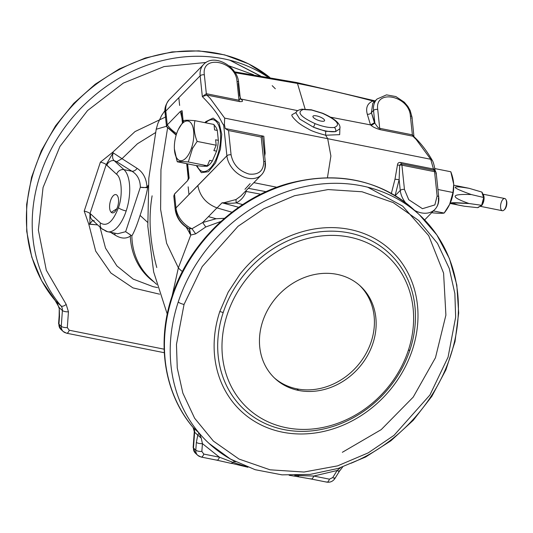 <?xml version="1.0" encoding="UTF-8"?>
<svg xmlns="http://www.w3.org/2000/svg" width="533" height="533" viewBox="0 0 533 533"><rect width="100%" height="100%" fill="white"/><g stroke="black" fill="none" stroke-linecap="round" stroke-linejoin="round"><path stroke-width="0.8" d="M303.277 109.498L311.732 110.071A3.105 1.399 -78.7 0 0 311.305 109.798A3.105 1.399 101.3 0 1 311.732 110.071L322.425 113.322L311.732 110.071L303.277 109.498A3.105 2.585 -98.1 0 0 301.798 109.192A3.105 2.585 81.9 0 1 303.277 109.498C296.455 112.07 300.392 116.78 315.083 123.643C300.392 116.78 296.455 112.07 303.277 109.498M342.346 452.304L381.195 429.638L413.208 397.125L435.461 357.743L445.901 315.103L443.583 273.116L428.705 235.633L402.642 206.104L367.79 187.236M235.693 461.838A155.336 133.856 -47.4 0 1 209.116 443.489A155.336 133.856 -47.4 0 1 199.002 432.923L193.206 427.579A4.657 2.352 139.9 0 1 193.099 427.473C164.284 393.86 156.242 342.846 172.086 296.035C189.008 243.268 235.659 198.069 288.246 183.545C337.103 170.787 378.93 179.461 413.721 209.562A155.336 133.856 132.6 0 0 172.432 296.681A4.657 1.099 -161.7 0 1 172.086 296.035A4.657 1.099 18.3 0 0 172.432 296.681A155.336 133.856 -47.4 0 1 413.701 209.549M116.62 174.291C121.857 177.696 122.85 196.084 118.419 207.73A6.216 1.466 18.3 0 0 126.181 210.955A32.62 14.658 -78.7 0 0 123.956 169.647A6.216 5.357 132.6 0 0 116.62 174.291L106.214 164.577L113.129 152.645L112.67 152.291L100.391 162.159A4.657 1.099 -161.7 0 1 106.214 164.577L90.03 213.526C89.564 222.967 90.41 220.922 89.457 224.226L92.702 220.362L89.611 224.087L97.639 224.913L89.457 224.226C90.41 220.922 89.564 222.967 90.03 213.526A4.657 1.099 18.3 0 0 84.207 211.108L88.838 224.353L89.457 224.226L88.838 224.353L95.68 251.103L110.904 273.023L132.97 287.893L159.62 294.189L132.97 287.893L110.904 273.023L95.68 251.103L88.838 224.353L84.207 211.108A4.657 1.099 -161.7 0 1 90.03 213.526L90.737 214.033L90.03 213.526L106.214 164.577A4.657 1.099 18.3 0 0 100.391 162.159L84.207 211.108L100.391 162.159L112.67 152.291L113.129 152.645L106.214 164.577L106.853 165.303A6.216 5.357 -47.4 0 1 114.189 160.66C112.47 159.134 112.13 156.529 113.176 152.838L113.176 152.838C112.13 156.529 112.47 159.134 114.189 160.66A6.216 5.357 132.6 0 0 106.853 165.303L116.62 174.291A6.216 5.357 -47.4 0 1 123.956 169.647L114.189 160.66L116.68 161.706L122.004 158.681L113.176 152.838L122.004 158.681L116.68 161.706L114.189 160.66L123.956 169.647L131.951 171.246L116.68 161.706L131.951 171.246L123.956 169.647A32.62 14.658 101.3 0 1 126.181 210.955A6.216 1.466 -161.7 0 1 118.419 207.73C122.85 196.084 121.857 177.696 116.62 174.291M66.179 304.37L46.304 270.218L38.356 230.056L43.053 187.516L59.956 146.448L87.552 110.558L123.343 83.101L164.077 66.572L206.078 62.461L164.077 66.572L123.343 83.101L87.552 110.558L59.956 146.448L43.053 187.516L38.356 230.056L46.304 270.218L66.179 304.37A4.657 2.352 139.9 0 1 60.982 305.875A4.657 2.352 -40.1 0 0 66.179 304.37L68.451 311.798L66.179 304.37M228.943 65.819L253.608 74.747L228.943 65.819M267.972 77.158A155.336 133.856 132.6 0 0 76.785 112.623A155.336 133.856 132.6 0 0 60.982 305.875A155.336 133.856 -47.4 0 1 76.785 112.623A155.336 133.856 -47.4 0 1 267.972 77.158M188.429 228.584L191.967 228.73L195.671 233.854L190.787 235.04L178.368 267.852L166.616 243.255L160.613 209.429L160.946 169.681L167.595 127.92L160.946 169.681L160.613 209.429L166.616 243.255L178.368 267.852A23.299 7.222 20.7 0 0 182.413 271.517A23.299 7.222 -159.3 0 1 178.368 267.852L172.159 295.828L178.368 267.852L190.787 235.04L186.317 227.305L190.787 235.04L195.671 233.854L205.771 226.971L220.955 221.448L205.771 226.971L202.693 222.521L216.112 218.737L202.693 222.521L216.958 207.883L208.436 216.631A1242.709 912.743 44.3 0 0 216.112 218.73L224.5 218.317L216.112 218.73L208.436 216.631L216.112 218.737A1242.709 912.743 -135.7 0 1 208.436 216.631L202.693 222.521L205.771 226.971L195.671 233.854L191.967 228.73L188.429 228.584L189.208 229.083L190.787 235.04L189.628 229.516L189.668 233.674L189.621 229.51M148.167 186.723A73.787 63.58 132.6 0 0 147.754 187.276C146.135 195.891 143.577 205.265 140.072 215.399L147.648 222.374L140.072 215.399C143.577 205.265 146.135 195.891 147.754 187.276L146.975 186.956C145.296 187.696 143.084 187.783 140.352 187.216L146.921 187.689L146.975 186.956C146.422 178.488 143.144 172.292 137.134 168.368L122.004 158.681L137.134 168.368A6.216 4.331 -58.1 0 1 131.951 171.246A6.216 4.331 121.9 0 0 137.134 168.368C143.144 172.292 146.422 178.488 146.975 186.956L146.921 187.689L147.754 187.276A73.787 63.58 -47.4 0 1 148.167 186.723M269.845 77.485A155.336 133.856 132.6 0 0 74.753 103.242A155.336 133.856 132.6 0 0 55.185 300.539L60.982 305.875L55.185 300.539A155.336 133.856 132.6 0 0 55.958 301.458A155.336 133.856 -47.4 0 1 55.185 300.539A155.336 133.856 -47.4 0 1 74.753 103.242A155.336 133.856 -47.4 0 1 269.845 77.485M296.861 388.843A62.914 54.213 132.6 0 0 364.632 355.951A62.914 54.213 132.6 0 0 359.522 285.315A62.914 54.213 -47.4 0 1 364.632 355.951A62.914 54.213 -47.4 0 1 296.861 388.843A62.914 54.213 -47.4 0 1 274.335 377.877A62.914 54.213 132.6 0 0 296.861 388.843L298.6 390.442A62.914 54.213 132.6 0 0 366.717 356.97A62.914 54.213 132.6 0 0 360.401 286.108A62.914 54.213 132.6 0 0 277.913 295.682A62.914 54.213 132.6 0 0 275.195 378.683A62.914 54.213 132.6 0 0 298.6 390.442L296.861 388.843M408.298 350.467A103.302 89.018 132.6 0 0 299.846 240.816A103.302 89.018 132.6 0 0 245.253 405.906A103.302 89.018 132.6 0 0 408.298 350.467A103.302 89.018 -47.4 0 1 245.253 405.906A103.302 89.018 -47.4 0 1 299.846 240.816A103.302 89.018 -47.4 0 1 408.298 350.467L409.957 349.915A106.593 91.856 132.6 0 0 349.095 232.914A106.593 91.856 132.6 0 0 223.18 312.618A106.593 91.856 132.6 0 0 284.042 429.618A106.593 91.856 132.6 0 0 409.957 349.915L408.298 350.467M298.6 390.442A62.914 54.213 -47.4 0 1 279.665 293.843A62.914 54.213 -47.4 0 1 375.125 312.904A62.914 54.213 -47.4 0 1 298.6 390.442M260.39 75.866L229.77 60.196L261.35 76.559M272.21 85.673L275.321 88.751M55.672 301.098L55.645 301.072C56.711 301.811 57.811 304.09 58.943 307.914L59.25 307.621L55.185 300.539L59.25 307.621L59.163 315.703A4.657 1.606 4.2 0 0 59.503 316.369L59.25 307.621L62.401 310.519A7.768 6.696 132.6 0 0 60.982 305.875A7.768 6.696 -47.4 0 1 62.401 310.519L59.25 307.621L59.503 316.369A4.657 1.606 -175.8 0 1 59.163 315.703L58.597 323.511A4.657 1.606 4.2 0 0 58.936 324.177L59.503 316.369L58.936 324.177A4.657 1.606 -175.8 0 1 58.597 323.511L60.862 329.347A7.768 6.696 -47.4 0 1 58.936 324.177L61.255 326.309L62.401 310.519A4.657 1.606 4.2 0 0 68.451 311.798A4.657 1.606 -175.8 0 1 62.401 310.519L61.255 326.309L58.936 324.177A7.768 6.696 132.6 0 0 60.862 329.347L63.18 331.479A7.768 6.696 -47.4 0 1 61.255 326.309A4.657 1.606 4.2 0 0 67.305 327.588L68.451 311.798L67.305 327.588A4.657 1.606 -175.8 0 1 61.255 326.309A7.768 6.696 132.6 0 0 63.18 331.479A7.768 6.696 -47.4 0 0 66.072 332.932A4.657 2.092 101.3 0 0 66.578 333.205A4.657 2.092 -78.7 0 0 69.23 330.233L67.305 327.588L69.23 330.233A4.657 2.092 101.3 0 1 66.578 333.205L63.18 331.479M219.783 311.572C215.372 325.017 213.533 338.442 214.279 351.833C215.092 365.218 218.423 377.577 224.273 388.897C230.183 400.183 238.171 409.591 248.238 417.112C258.345 424.581 269.778 429.611 282.523 432.19C295.295 434.701 308.427 434.582 321.919 431.823C335.41 429.005 348.242 423.762 360.421 416.086C372.574 408.358 383.16 398.784 392.168 387.358C401.136 375.898 407.858 363.453 412.329 350.021C416.746 336.576 418.578 323.151 417.832 309.753C417.026 296.368 413.695 284.016 407.845 272.696C401.935 261.41 393.947 252.002 383.88 244.48C373.773 237.005 362.34 231.982 349.588 229.403C336.823 226.885 323.691 227.005 310.199 229.763C296.708 232.588 283.876 237.831 271.697 245.506C259.544 253.235 248.958 262.809 239.943 274.235L228.177 292.157L219.783 311.572A4.657 1.099 -161.7 0 1 223.18 312.618A106.593 91.856 -47.4 0 1 349.095 232.914A106.593 91.856 -47.4 0 1 409.957 349.915A106.593 91.856 -47.4 0 1 284.042 429.618A106.593 91.856 -47.4 0 1 223.18 312.618A4.657 1.099 18.3 0 0 219.783 311.572L228.177 292.157L239.943 274.235C248.958 262.809 259.544 253.235 271.697 245.506C283.876 237.831 296.708 232.588 310.199 229.763C323.691 227.005 336.823 226.885 349.588 229.403C362.34 231.982 373.773 237.005 383.88 244.48C393.947 252.002 401.935 261.41 407.845 272.696C413.695 284.016 417.026 296.368 417.832 309.753C418.578 323.151 416.746 336.576 412.329 350.021C407.858 363.453 401.136 375.898 392.168 387.358C383.16 398.784 372.574 408.358 360.421 416.086C348.242 423.762 335.41 429.005 321.919 431.823C308.427 434.582 295.295 434.701 282.523 432.19C269.778 429.611 258.345 424.581 248.238 417.112C238.171 409.591 230.183 400.183 224.273 388.897C218.423 377.577 215.092 365.218 214.279 351.833C213.533 338.442 215.372 325.017 219.783 311.572M111.224 212.327L116.82 208.789L111.224 212.327A9.321 4.191 -78.7 0 0 114.555 212.041A9.321 4.191 -78.7 0 0 117.713 196.244A9.321 4.191 -78.7 0 0 110.991 199.442A9.321 4.191 -78.7 0 0 111.224 212.327A9.321 4.191 101.3 0 1 112.476 196.657A9.321 4.191 101.3 0 1 118.506 202.2A9.321 4.191 101.3 0 1 111.224 212.327M94.281 220.855A6.216 5.357 -47.4 0 1 91.969 219.689A6.216 5.357 -47.4 0 1 90.737 214.033L100.504 223.021C106.96 226.945 112.929 221.848 118.419 207.73C112.929 221.848 106.96 226.945 100.504 223.021L90.737 214.033A6.216 5.357 132.6 0 0 91.969 219.689L101.736 228.684A6.216 5.357 -47.4 0 1 100.504 223.021A6.216 5.357 132.6 0 0 101.736 228.684L107.619 231.735A32.62 14.658 -78.7 0 0 126.181 210.955A32.62 14.658 101.3 0 1 107.619 231.735A32.62 14.658 101.3 0 1 104.048 229.843A6.216 5.357 -47.4 0 1 101.736 228.684M506.15 200.055A5.437 2.445 101.3 0 1 506.623 205.238A5.437 2.445 101.3 0 1 504.198 209.842M448.066 357.157L455.655 317.175L454.862 293.57L449.252 268.465L437.5 243.381L418.745 220.529L393.114 202.533L362.034 191.767L328.128 189.561L294.509 195.724L263.902 208.716L238.038 226.292L202.207 266.567L184.052 304.436L176.456 344.418L177.256 368.023L182.866 393.121L194.618 418.212L213.367 441.064L239.004 459.053L270.078 469.82L303.99 472.031L337.609 465.869L368.216 452.87L394.074 435.301L429.911 395.026L448.066 357.157L429.911 395.026L394.074 435.301L368.216 452.87L337.609 465.869L303.99 472.031L270.078 469.82L239.004 459.053L213.367 441.064L194.618 418.212L182.866 393.121L177.256 368.023L176.456 344.418L184.052 304.436L202.207 266.567L238.038 226.292L263.902 208.716L294.509 195.724L328.128 189.561L362.034 191.767L393.114 202.533L418.745 220.529L437.5 243.381L449.252 268.465L454.862 293.57L455.655 317.175L448.066 357.157M294.756 475.356L313.744 476.036L329.421 479.16L332.752 477.561L337.103 470.512L313.744 476.036L337.103 470.512L340.614 467.648M235 461.531A4.657 2.299 -63.3 0 0 233.061 462.391L246.226 466.595L233.061 462.391A4.657 2.299 116.7 0 1 235 461.531M201.128 457.041A4.657 2.092 101.3 0 1 200.615 456.774A7.768 6.696 -47.4 0 1 197.723 455.322A7.768 6.696 -47.4 0 1 195.798 450.152L196.364 442.343L197.776 435.128L194.625 432.223A7.768 6.696 132.6 0 0 193.206 427.579A155.336 133.856 -47.4 0 1 172.432 296.681A155.336 133.856 132.6 0 0 193.206 427.579A7.768 6.696 -47.4 0 1 194.625 432.223L197.776 435.128L196.364 442.343A4.657 1.606 4.2 0 0 202.42 443.616A4.657 1.606 -175.8 0 1 196.364 442.343L195.798 450.152A4.657 1.606 4.2 0 0 201.854 451.424A4.657 1.606 -175.8 0 1 195.798 450.152A7.768 6.696 132.6 0 0 197.723 455.322L201.128 457.041A4.657 2.092 -78.7 0 0 203.779 454.076A4.657 2.092 101.3 0 1 201.128 457.041L216.804 460.172A4.657 2.092 -78.7 0 0 219.456 457.207L203.779 454.076L201.854 451.424L202.42 443.616L201.261 438.139L197.776 435.128L199.002 432.923A155.336 133.856 -47.4 0 1 178.229 302.018A4.657 1.099 18.3 0 0 184.052 304.436A4.657 1.099 -161.7 0 1 178.229 302.018A155.336 133.856 -47.4 0 1 419.518 214.899A155.336 133.856 132.6 0 0 178.229 302.018A155.336 133.856 132.6 0 0 199.002 432.923L197.776 435.128L201.261 438.139L199.002 432.923L201.261 438.139L202.42 443.616L201.854 451.424L203.779 454.076L219.456 457.207L202.42 443.616L219.456 457.207L233.061 462.391L231.362 463.27L233.061 462.391L219.456 457.207A4.657 2.092 101.3 0 1 216.804 460.172A4.657 2.092 101.3 0 1 216.298 459.906M503.872 210.162L504.511 209.609A5.437 2.445 -78.7 0 0 506.35 200.388L505.97 199.628A6.216 2.792 101.3 0 1 503.872 210.162A6.216 2.792 101.3 0 1 500.913 209.116A6.216 2.792 101.3 0 1 501.227 202.487A6.216 2.792 101.3 0 1 505.97 199.628M193.013 427.346A4.657 2.352 -40.1 0 0 193.099 427.473A4.657 2.352 -40.1 0 0 193.206 427.579L199.002 432.923A155.336 133.856 132.6 0 0 209.116 443.489L230.516 459.106L255.134 469.693L282.004 474.856L310.086 474.41L338.308 468.394L365.591 457.041L390.896 440.798L413.275 420.29L431.863 396.299L445.961 369.735L455.015 341.613L458.686 312.998L456.814 284.962L449.446 258.605L436.853 234.94L419.518 214.899A155.336 133.856 -47.4 0 1 350.987 463.27M337.103 470.512A4.657 0.52 31.7 0 0 339.328 471.359A4.657 0.52 -148.3 0 1 337.103 470.512L332.752 477.561A4.657 0.52 31.7 0 0 334.984 478.407A4.657 0.52 -148.3 0 1 332.752 477.561L329.421 479.16A4.657 2.092 101.3 0 1 326.769 482.132A4.657 2.092 101.3 0 1 326.263 481.859M338.935 470.812A4.657 0.52 -148.3 0 1 339.328 471.359L334.984 478.407C332.978 481.359 330.247 482.605 326.769 482.132A4.657 2.092 -78.7 0 0 329.421 479.16L313.744 476.036A4.657 2.092 101.3 0 1 311.092 479A4.657 2.092 101.3 0 1 310.579 478.734M334.591 477.861A4.657 0.52 -148.3 0 1 334.984 478.407M326.769 482.132L311.092 479A4.657 2.092 -78.7 0 0 313.744 476.036L299.22 475.603L297.234 476.589L296.515 476.282M311.092 479L297.234 476.589L299.22 475.603M247.925 467.248L231.362 463.27M164.144 349.188L69.23 330.233L164.144 349.188M115.068 235.086A6.216 4.331 121.9 0 0 114.562 233.121A6.216 4.331 -58.1 0 1 115.068 235.086C120.871 238.671 125.948 239.017 130.299 236.146L130.758 235.086L125.641 231.688L140.352 187.216C140.206 179.894 137.407 174.571 131.951 171.246C137.407 174.571 140.206 179.894 140.352 187.216C143.084 187.783 145.296 187.696 146.975 186.956L147.754 187.276L146.921 187.689L140.352 187.216L125.641 231.688L117.7 233.747L125.641 231.688L131.851 235.906C134.296 231.802 137.034 224.966 140.072 215.399C137.034 224.966 134.296 231.802 131.851 235.906L130.758 235.086L130.299 236.146C125.948 239.017 120.871 238.671 115.068 235.086L110.544 232.321L115.068 235.086M153.104 286.661L133.157 279.105L116.874 265.907L105.514 248.098L99.957 227.045L105.514 248.098L116.874 265.907L133.157 279.105L153.104 286.661L157.608 287.613M479.873 206.231L502.326 210.715A6.216 2.792 -78.7 0 0 506.283 205.165A6.216 2.792 -78.7 0 0 504.764 198.529L482.305 194.045M483.005 194.425A6.216 2.792 101.3 0 1 482.158 204.845A6.216 2.792 -78.7 0 0 483.005 194.425M481.665 205.438A6.216 2.792 101.3 0 1 480.646 206.158A6.216 2.792 -78.7 0 0 481.665 205.438M195.798 450.152L193.479 448.013A7.768 6.696 132.6 0 0 195.404 453.183A7.768 6.696 -47.4 0 1 193.479 448.013L195.798 450.152M194.625 432.223L193.479 448.013A4.657 1.606 -175.8 0 1 193.146 447.354A4.657 1.606 4.2 0 0 193.479 448.013L194.625 432.223A4.657 1.606 -175.8 0 1 194.292 431.563A4.657 1.606 4.2 0 0 194.625 432.223M117.7 233.747L107.619 231.735M154.137 282.044A74.207 63.947 -47.4 0 1 130.299 236.146A74.207 63.947 132.6 0 0 154.137 282.044M482.232 193.053L482.052 192.713A0.78 0.553 -19 0 1 482.405 193.013A0.78 0.553 161 0 0 482.052 192.713L483.837 198.443L483.451 198.423L481.645 205.305L478.194 207.404A0.78 0.64 58.7 0 0 478.561 207.33A0.78 0.64 -121.3 0 1 478.194 207.404L481.546 205.511A0.78 0.64 -121.3 0 1 481.179 205.585A0.78 0.64 58.7 0 0 481.546 205.511L481.965 205.258M483.424 200.508L481.892 204.379L483.051 202.014L483.751 198.463M182.366 113.602L181.46 113.702M166.229 116.687L135.022 131.584L112.67 152.291M148.254 185.391A73.947 63.72 132.6 0 0 147.188 186.777A73.947 63.72 -47.4 0 1 148.254 185.391M150.319 278.526A73.787 63.58 -47.4 0 1 131.851 235.906A73.787 63.58 132.6 0 0 150.319 278.526L156.702 284.402M482.072 204.832L481.645 205.305L482.072 204.832L481.645 205.305L469.007 203.519C446.781 201.847 445.288 202.76 464.51 206.251L477.728 207.683L478.587 206.951M450.065 203.446L464.51 206.251L477.728 207.683L481.645 205.305L482.205 204.332M481.892 204.379L483.764 198.383M483.777 197.536L482.352 193.399A0.78 0.553 -19 0 0 482.405 193.013L482.225 192.473M155.503 132.61L137.447 143.763L122.004 158.681M483.697 197.496L481.825 192.067L469.213 188.342C449.925 185.091 450.638 187.163 471.352 194.565L483.697 197.496L471.352 194.565C450.545 193.772 449.765 196.757 469.007 203.519L481.645 205.305M458.227 205.078L451.664 202.787L469.007 203.519C449.765 196.757 450.545 193.772 471.352 194.565C450.638 187.163 449.925 185.091 469.213 188.342L481.825 192.067M156.775 267.526C149.853 241.942 148.294 218.044 152.112 195.818M469.213 188.342L453.716 185.171M191.614 147.761A20.181 9.068 -78.7 0 0 185.644 121.238A20.181 9.068 -78.7 0 0 174.977 153.484A20.181 9.068 -78.7 0 0 191.614 147.761A20.181 9.068 101.3 0 1 181.247 160.686A20.181 9.068 101.3 0 1 174.391 149A20.181 9.068 101.3 0 1 178.269 129.566A20.181 9.068 101.3 0 1 191.114 123.203A20.181 9.068 101.3 0 1 191.614 147.761L192.593 148.261L191.614 147.761M166.476 126.288L156.209 129.252L166.476 126.288M453.676 184.285A20.181 9.068 101.3 0 1 449.705 204.212M174.391 149L177.269 161.792C178.841 161.419 182.513 161.479 188.296 161.972L192.593 148.261L197.143 141.418C194.225 134.063 193.499 127.154 194.965 120.678L214.019 124.482L214.586 129.919L217.311 130.465A21.746 9.774 -78.7 0 0 214.086 125.148A21.746 9.774 101.3 0 1 217.311 130.465L214.586 129.919L214.019 124.482L194.965 120.678C189.048 120.185 185.371 120.125 183.945 120.505L178.269 129.566M215.625 139.786L216.191 145.223L213.873 150.606L216.598 151.152A21.746 9.774 -78.7 0 0 218.343 140.326L217.311 130.465L218.343 140.326L215.625 139.786L218.343 140.326A21.746 9.774 101.3 0 1 216.598 151.152L213.873 150.606L216.191 145.223L215.625 139.786M183.945 120.505C185.371 120.125 189.048 120.185 194.965 120.678C193.499 127.154 194.225 134.063 197.143 141.418L192.593 148.261L188.296 161.972C182.513 161.479 178.841 161.419 177.269 161.792L196.324 165.603L201.934 166.189L196.324 165.603L177.269 161.792L174.544 151.099M209.662 160.386L207.344 165.776L204.459 165.73L207.177 166.276A21.746 9.774 -78.7 0 0 212.387 160.933L216.598 151.152L212.387 160.933L209.662 160.386L212.387 160.933A21.746 9.774 101.3 0 1 207.177 166.276L204.459 165.73L207.344 165.776L209.662 160.386M187.589 227.744A18.642 13.691 -135.7 0 1 176.137 211.081A6.216 3.158 -6 0 1 175.224 209.662A6.216 3.158 -6 0 1 175.963 207.923A6.216 3.158 174 0 0 175.224 209.662C176.496 217.957 181.007 224.333 188.749 228.784M176.25 134.816L167.329 127.14M449.625 204.386L449.812 203.999A20.181 9.068 -78.7 0 0 453.69 184.565L452.983 192.5L449.625 204.386L444.142 213.06C442.656 213.44 438.979 213.38 433.116 212.88L431.77 212.614L433.116 212.88C438.979 213.38 442.656 213.44 444.142 213.06L433.422 210.921L444.142 213.06C449.212 206.771 452.157 199.922 452.983 192.5L437.933 189.495L452.983 192.5C454.449 186.157 453.723 179.241 450.811 171.766L453.67 184.118M197.143 141.418L216.191 145.223L197.143 141.418M188.296 161.972L207.344 165.776L188.296 161.972M201.934 166.189L207.177 166.276L201.934 166.189M181.513 114.215L182.059 110.664L180.381 111.43L181.933 118.239L180.381 111.43L167.249 124.902L166.636 126.747L176.156 135.142M188.662 177.036L187.469 163.831M183.052 121.677L182.706 118.333M186.703 163.678L188.236 178.289L187.643 180.6L174.511 194.072A27.183 19.968 -135.7 0 1 175.564 192.866A27.183 19.968 44.3 0 0 174.511 194.072L187.643 180.6L189.135 178.115L187.643 163.864L189.135 178.115L188.242 178.342M188.236 178.289L189.135 178.115L187.643 180.6L174.511 194.072L175.963 207.923L188.982 194.572L188.169 186.83L188.982 194.572L226.891 155.809A3.105 1.579 -6 0 1 231.082 154.843A3.105 1.579 174 0 0 226.891 155.809A21.746 15.97 44.3 0 0 241.023 175.683A21.746 15.97 44.3 0 0 261.516 174.797C264.561 171.513 265.84 167.435 265.361 162.552A3.105 1.579 174 0 0 263.742 161.366C263.715 170.787 258.831 175.017 249.091 174.071C239.13 171.086 233.134 164.677 231.082 154.843L228.53 130.545L225.199 128.526L228.53 130.545L261.197 137.068L228.53 130.545L231.082 154.843C233.134 164.677 239.13 171.086 249.091 174.071C258.831 175.017 263.715 170.787 263.742 161.366L261.197 137.068L262.443 136.048L263.522 144.989L262.443 136.048L261.197 137.068L263.742 161.366A3.105 1.579 -6 0 1 265.361 162.552A3.105 1.579 -6 0 1 264.994 163.418A21.746 15.97 -135.7 0 1 261.516 174.797A21.746 15.97 -135.7 0 1 241.023 175.683A21.746 15.97 -135.7 0 1 226.891 155.809L197.85 185.604C199.935 196.364 206.338 203.806 217.058 207.917L222.041 202.806L224.06 202.693L235.992 199.542L240.709 196.137L235.992 199.542L236.192 202.88L235.992 199.542L224.06 202.693L222.041 202.806L238.697 207.297L222.041 202.806C227.105 203.379 231.828 203.406 236.192 202.88L242.688 204.592L236.192 202.88C231.828 203.406 227.105 203.379 222.041 202.806L217.058 207.917L231.975 212.221L217.058 207.917C206.338 203.806 199.935 196.364 197.85 185.604L188.982 194.572L188.169 186.83L188.982 194.572L175.963 207.923A21.746 15.97 44.3 0 0 191.967 228.73L202.693 222.521L191.967 228.73A21.746 15.97 -135.7 0 1 175.963 207.923L174.511 194.072L173.798 196.077L175.224 209.662M176.643 133.61A27.183 19.968 -135.7 0 1 167.249 124.902A27.183 19.968 44.3 0 0 176.643 133.61M165.97 114.209A6.216 3.158 -6 0 1 165.063 112.783A6.216 3.158 -6 0 1 165.796 111.051A21.746 15.97 -135.7 0 1 169.274 99.671A21.746 15.97 44.3 0 0 165.796 111.051A6.216 3.158 174 0 0 165.063 112.783C164.271 108.599 165.676 104.228 169.274 99.671L203.633 64.426A21.746 15.97 44.3 0 0 200.155 75.806A21.746 15.97 -135.7 0 1 203.633 64.426C213.866 53.033 237.691 66.312 238.631 82.548A3.105 1.579 -6 0 1 238.258 83.415L239.59 96.113M434.821 168.575L450.811 171.766L434.821 168.575M197.043 165.61A26.41 11.866 -78.7 0 0 213.147 164.537A26.41 11.866 -78.7 0 0 220.056 130.285A26.41 11.866 -78.7 0 0 205.671 122.817A26.41 11.866 101.3 0 1 220.056 130.285A26.41 11.866 101.3 0 1 213.147 164.537A26.41 11.866 101.3 0 1 197.043 165.61M166.556 126.621L167.249 124.902L180.381 111.43L182.059 110.664L183.199 121.484L182.059 110.664L181.486 113.955L182.393 122.59M178.815 97.692L179.628 105.434L178.815 97.692L200.155 75.806L202.34 96.606L206.331 93.701L204.346 74.84A3.105 1.579 174 0 0 200.155 75.806A3.105 1.579 -6 0 1 204.346 74.84C201.201 54.06 235.839 60.975 237.012 81.362A3.105 1.579 -6 0 1 238.631 82.548A3.105 1.579 174 0 0 237.012 81.362L238.991 100.224L240.296 98.412L238.991 100.224L237.012 81.362C235.839 60.975 201.201 54.06 204.346 74.84L206.331 93.701L202.34 96.606L206.844 95.054L206.331 93.701L238.991 100.224L239.51 101.576C242.755 101.823 243.388 101.15 241.402 99.551L240.703 98.985L240.143 96.986L240.743 98.991L297.754 110.664L240.403 98.905L241.402 99.551C243.388 101.15 242.755 101.823 239.51 101.576L238.991 100.224L206.331 93.701L206.844 95.054L202.34 96.606L200.155 75.806L165.796 111.051L178.815 97.692L179.628 105.434L178.815 97.692M167.249 124.902L165.796 111.051L167.249 124.902M246.173 191.454L245.613 191.107L246.173 191.454L246.293 190.414L246.173 191.454C244.227 196.73 240.903 200.541 236.192 202.88C240.903 200.541 244.227 196.73 246.173 191.454L260.77 194.212L246.173 191.454M438.739 197.17A3.105 1.579 -6 0 1 438.373 198.043A21.746 15.97 -135.7 0 1 434.888 209.416A21.746 15.97 -135.7 0 1 414.707 210.468A21.746 15.97 44.3 0 0 434.888 209.416C437.939 206.131 439.219 202.054 438.739 197.17L436.187 172.872A3.105 1.579 174 0 0 434.568 171.686L437.12 195.991A3.105 1.579 -6 0 1 438.739 197.17A3.105 1.579 174 0 0 437.12 195.991L434.861 204.912L422.462 208.689L408.731 199.695L404.46 189.468L401.909 165.163A3.105 1.399 -78.7 0 0 401.349 163.778L434.009 170.293A3.105 1.399 101.3 0 1 433.456 169.028A3.105 1.679 -7.6 0 1 435.081 170.24A3.105 1.679 172.4 0 0 433.456 169.028A3.105 1.399 -78.7 0 0 434.009 170.293A3.105 1.399 101.3 0 1 434.568 171.686A3.105 1.399 -78.7 0 0 434.009 170.293A3.105 2.698 -50.9 0 1 435.061 170.787A3.105 2.698 129.1 0 0 434.009 170.293L401.349 163.778A3.105 1.399 101.3 0 1 401.909 165.163L404.46 189.468L408.731 199.695L422.462 208.689L434.861 204.912L437.12 195.991L434.568 171.686L401.909 165.163L434.568 171.686A3.105 1.579 -6 0 1 436.187 172.872A3.105 1.579 -6 0 1 435.821 173.745M404.46 189.468A3.105 1.579 174 0 0 400.263 190.434A21.746 15.97 44.3 0 0 405.453 202.633A21.746 15.97 -135.7 0 1 400.263 190.434L399.137 179.688L395.033 195.798L399.137 179.688L400.263 190.434A3.105 1.579 -6 0 1 404.46 189.468M196.297 165.596L201.347 172.659L208.47 171.686L215.539 162.958L220.462 149.087L221.755 134.189L219.043 122.717L213.133 118.073L205.778 121.651A3.105 2.279 -135.7 0 1 205.611 122.803A3.105 2.279 44.3 0 0 205.778 121.651L204.865 122.657L205.778 121.651L213.133 118.073L219.043 122.717L221.755 134.189L220.462 149.087L215.539 162.958L208.47 171.686L201.347 172.659L196.297 165.596M250.124 183.638L244.953 189.315M266.094 191.693L248.325 188.322L266.094 191.693M395.193 195.638L400.263 190.434L395.193 195.638M401.909 165.163A3.105 1.579 174 0 0 399.683 165.197L399.137 179.688L394.993 179.188L391.222 193.985L394.993 179.188L399.137 179.688L399.683 165.197A3.105 1.579 -6 0 1 401.909 165.163M401.349 163.778L399.683 165.197L397.445 165.05L394.993 179.188L397.445 165.05L399.683 165.197L401.349 163.778A3.105 1.399 101.3 0 1 400.796 162.505A3.105 1.399 -78.7 0 0 401.349 163.778M413.954 136.695L412.002 117.167L410.19 110.558L407.872 106.433L404.327 102.223L395.859 96.56L386.518 94.867L377.011 99.051L372.747 103.422L371.408 112.61L373.533 110.424L371.408 112.61L374.866 123.123L373.533 110.424A21.746 15.97 -135.7 0 1 377.011 99.051A21.746 15.97 44.3 0 0 373.533 110.424A3.105 1.579 -6 0 1 377.724 109.458C374.579 88.678 409.217 95.594 410.39 115.981A3.105 1.579 -6 0 1 412.002 117.167A3.105 1.579 174 0 0 410.39 115.981L412.369 134.842L414.061 136.794L412.369 134.842L412.882 136.195L413.954 136.695L412.882 136.195L416.18 139.459L430.717 159.267L433.456 169.028L400.796 162.505C398.744 162.219 397.625 163.071 397.445 165.05C397.625 163.071 398.744 162.219 400.796 162.505L433.456 169.028L430.717 159.267L224.679 118.126L210.142 98.319L206.844 95.054L239.51 101.576L206.844 95.054L210.142 98.319L224.679 118.126L224.386 124.402L223.673 125.168C219.729 119.772 220.362 115.048 202.34 96.606C220.362 115.048 219.729 119.772 223.673 125.168L226.891 155.809L223.673 125.168L224.386 124.402L224.679 118.126L327.695 138.693L330.893 156.022L327.442 177.702L330.893 156.022L327.695 138.693A260.191 116.907 -78.7 0 0 325.63 135.229C316.735 132.844 310.979 130.765 308.341 128.986C303.877 126.627 300.405 124.436 297.94 122.417C293.01 117.926 291.065 115.348 292.104 114.682L296.175 112.403L292.104 114.682C291.065 115.348 293.01 117.926 297.94 122.417C300.405 124.436 303.877 126.627 308.341 128.986C310.979 130.765 316.735 132.844 325.63 135.229A260.191 116.907 101.3 0 1 327.695 138.693L430.717 159.267L432.236 160.293C426.833 150.899 420.737 143.031 413.954 136.695L413.994 136.734M412.002 117.167A3.105 1.579 -6 0 1 411.636 118.033M375.019 101.09L372.953 101.004A3.105 2.345 -109.8 0 0 374.299 101.836A3.105 2.345 70.2 0 1 372.953 101.004C367.424 103.309 365.538 107.706 367.29 114.202L370.488 124.902L371.235 125.475L374.866 123.123C379.663 130.458 378.617 127.087 379.703 128.32L412.369 134.842L410.39 115.981C409.217 95.594 374.579 88.678 377.724 109.458L379.703 128.32L377.724 109.458A3.105 1.579 174 0 0 373.533 110.424L374.866 123.123L374.446 122.777L370.528 124.909L374.446 122.777L371.408 112.61A3.105 2.119 -16.6 0 1 367.29 114.202A3.105 2.119 163.4 0 0 371.408 112.61L372.754 103.422M297.467 83.434C321.992 88.305 349.235 94.674 372.953 101.004C349.235 94.674 321.992 88.305 297.467 83.434L305.109 109.038L297.467 83.434L235.08 72.701L297.467 83.434L296.728 82.535L234.507 71.822M262.722 136.015L263.189 136.108M225.199 128.526L224.386 124.402L225.199 128.526L262.936 136.055M265.161 153.264L263.815 136.241L265.161 153.264L264.368 153.091L265.161 153.264L264.681 156.089L265.161 153.264M276.9 187.256L253.855 182.659L276.9 187.256M436.187 172.872L435.081 170.24C434.188 165.157 433.256 161.879 432.296 160.393L430.717 159.267L416.18 139.459L412.882 136.195L412.369 134.842L379.703 128.32L380.222 129.672L412.882 136.195L380.222 129.672L379.703 128.32C378.617 127.087 379.663 130.458 374.866 123.123L371.235 125.475C372.96 127.021 375.958 128.42 380.222 129.672C375.958 128.42 372.96 127.021 371.235 125.475L370.488 124.902L367.29 114.202C365.538 107.706 367.424 103.309 372.953 101.004M295.842 82.921L296.728 82.535L375.212 100.897M320.913 121.071A6.216 1.892 20.5 0 0 324.057 121.111A6.216 1.892 20.5 0 0 319.42 116.714A6.216 1.892 20.5 0 0 313.031 116.98A6.216 1.892 20.5 0 0 320.913 121.071A6.216 1.892 -159.5 0 1 312.958 116.247A6.216 1.892 -159.5 0 1 322.392 118.133A6.216 1.892 -159.5 0 1 320.913 121.071M330.766 117.22L370.488 124.902L330.766 117.22M313.477 127.207L315.083 123.643C322.938 126.681 329.321 127.953 334.231 127.467C341.053 124.895 337.116 120.185 322.425 113.322C337.116 120.185 341.053 124.895 334.231 127.467A3.105 2.585 81.9 0 1 335.577 131.624L339.754 128.853L335.577 131.624A3.105 2.585 -98.1 0 0 334.231 127.467C329.321 127.953 322.938 126.681 315.083 123.643L313.477 127.207A23.299 7.082 20.5 0 0 335.577 131.624L325.69 131.305L313.477 127.207L325.69 131.305L325.63 135.229L325.69 131.305L335.577 131.624A23.299 7.082 -159.5 0 1 313.477 127.207L299.812 119.112L295.948 112.909M339.901 127.547L339.674 134.656L325.63 135.229L339.674 134.656L339.901 127.547M339.754 128.853L339.754 128.853C340.547 126.861 340.627 121.144 322.552 113.209L311.305 109.798L301.798 109.192C298.267 110.005 296.355 111.15 296.062 112.63M56.078 301.605L41.674 280.818L31.773 257.119L26.71 231.355L26.65 204.412L31.58 177.229L41.314 150.746L55.512 125.855L73.687 103.429L95.214 84.221L119.345 68.904L145.256 58.01L172.059 51.928L198.829 50.868L224.653 54.886L248.605 63.867L269.851 77.492M235.426 461.651C225.765 456.788 216.998 450.731 209.116 443.489M342.679 466.955L339.328 471.359M297.234 476.589L289.153 475.283M216.804 460.172L231.688 463.497M164.297 352.719L66.578 333.205M419.518 214.899L413.721 209.562M197.723 455.322L195.404 453.183L193.146 447.354L194.292 431.563L193.099 427.473M482.971 202.26L482.092 205.092M484.017 197.75L483.378 200.741M484.017 197.683L482.405 193.013M167.249 314.097L153.657 271.937L147.814 226.305L148.82 178.169L156.209 129.252M156.216 129.233L157.821 123.569L161.552 115.568L164.957 110.564M166.489 126.374L165.063 112.783M261.516 174.797L240.749 196.097M265.361 162.552L263.522 144.989M424.648 219.922L434.888 209.416M238.631 82.548L240.343 99.058"/></g></svg>
